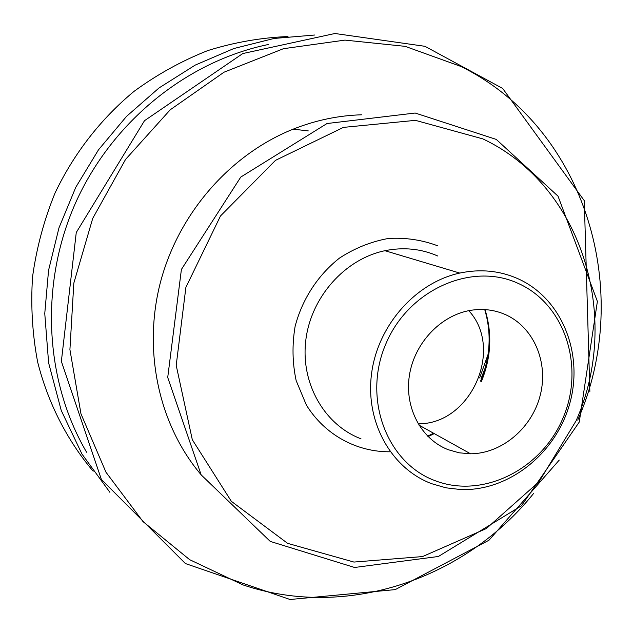 <?xml version="1.0" encoding="UTF-8"?>
<svg xmlns="http://www.w3.org/2000/svg" width="633" height="633" viewBox="0 0 633 633"><rect width="100%" height="100%" fill="white"/><g stroke="black" fill="none" stroke-linecap="round" stroke-linejoin="round"><path stroke-width="0.95" d="M418.089 423.778C470.588 424.743 504.446 349.226 468.792 310.676M448.188 449.691C421.238 439.286 404.376 407.787 409.377 375.591C414.243 343.379 440.394 315.519 470.09 310.431C482.425 308.366 494.104 309.711 505.142 314.474C533.659 326.913 548.661 362.203 540.297 395.032C532.147 427.916 501.977 453.624 470.572 453.798L459.154 452.809L448.188 449.691M518.221 283.41C565.174 304.315 584.979 366.887 563.046 417.938C541.777 469.267 483.034 499.12 435.132 480.692C386.913 463.071 362.392 398.703 385.647 344.376C408.19 289.756 471.632 261.706 518.221 283.41M518.016 278.742C561.875 298.459 583.792 353.388 569.827 403.292C556.201 453.291 508.94 491.35 460.721 489.554L445.949 487.814L431.69 483.707C391.471 468.657 365.273 422.464 371.508 374.048C377.537 325.623 415.485 282.627 459.756 273.068C480.305 268.748 499.73 270.639 518.016 278.742M201.017 474.655C158.978 425.012 142.512 351.006 160.513 282.033C178.704 213.131 230.333 154.302 293.166 129.156C315.645 120.246 338.513 115.459 361.783 114.787M93.146 471.221C67.074 440.259 48.005 403.039 37.648 362.021C32.362 334.137 30.661 305.763 32.544 276.898C36.508 248.128 43.994 220.205 55 193.105C73.839 153.518 100.932 118.727 134.133 91.294C157.213 74.417 181.758 60.855 207.751 50.593C234.234 42.34 260.978 37.656 287.991 36.532M485.02 309.6C492.379 333.567 491.168 357.55 481.404 381.549M361 438.819C324.413 424.925 300.477 383.4 305.802 340.253C310.945 297.106 344.906 259.016 384.943 250.7C403.538 246.941 421.182 248.722 437.87 256.049M434.27 433.621L428.082 436.612M390.237 451.788C356.514 452.12 324.642 434.736 306.309 404.922L296.157 380.599C292.359 362.875 292.011 344.811 295.113 326.391C302.21 299.203 317.924 275.07 339.565 258.035C354.852 248.112 371.104 241.592 388.33 238.475C405.603 237.446 422.116 239.915 437.878 245.873M482.868 138.896C582.74 186.078 621.701 317.901 576.109 420.779L539.118 481.658L486.318 528.579L422.543 556.573L353.934 562.064L287.643 543.367L231.346 501.32L192.305 439.713L176.203 365.352L185.88 287.398L220.49 215.964L275.482 160.363L343.426 127.391L415.462 120.349L482.868 138.896M533.809 493.194C465.54 578.586 347.066 620.079 243.009 584.908L189.655 559.675L143.034 521.616L105.98 472.234L80.977 413.855L69.915 349.59L73.824 283.109L92.719 218.409L125.548 159.437L170.261 109.762L224.011 72.209L283.426 48.701L344.961 40.108L405.144 46.344L460.879 66.441C586.823 128.618 633.981 293.055 577.731 420.098M86.586 452.223C44.658 380.607 39.365 284.352 75.58 202.876C112.025 121.504 187.21 61.116 268.542 44.46M485.1 368.248L481.064 378.534M418.856 425.044L470.572 453.798M459.756 273.068L384.943 250.7M484.736 309.584C491.738 333.449 490.346 357.297 480.558 381.137M427.623 436.153L433.565 433.225M579.258 422.061L521.457 505.767L438.392 556.478L354.583 567.477L270.251 541.413L201.144 474.853L167.721 377.45L181.402 269.452L240.769 177.074L327.008 123.53L415.169 113.03L496.28 139.418L558.037 196.183L597.386 301.395L579.258 422.061M308.279 130.904L293.166 129.156M559.255 460.072L488.985 540.226L395.237 589.616L290.049 599.498L185.422 563.56L101.383 479.442L61.361 361.364L76.261 232.517L144.498 120.689L242.779 53.552L334.936 33.502L424.933 46.304L502.665 88.446L584.275 200.645L589.853 391.495M109.905 492.332L81.966 454.051L61.235 410.445L48.622 362.883L44.761 313.509L48.567 270.291L58.98 227.833L75.77 187.305L98.495 149.815L126.513 116.401L159.049 87.932L195.162 65.128L233.838 48.535L274.018 38.463L314.609 35.029M488.067 354.369L479.664 377.933"/></g></svg>
